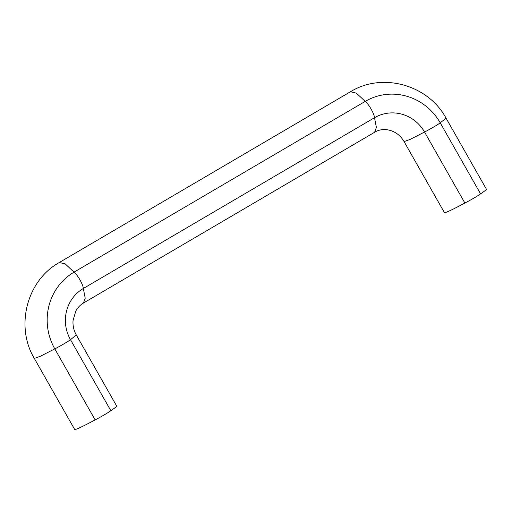<?xml version="1.0" encoding="UTF-8"?>
<svg xmlns="http://www.w3.org/2000/svg" width="512" height="512" viewBox="0 0 512 512"><rect width="100%" height="100%" fill="white"/><g stroke="black" fill="none" stroke-linecap="round" stroke-linejoin="round"><path stroke-width="0.77" d="M76.314 335.014L76.32 335.027C73.805 330.49 72.704 325.696 73.03 320.64L75.782 311.059C77.754 307.52 80.314 304.845 83.462 303.014L85.216 298.17L83.322 288.486C83.11 284.538 77.664 274.944 74.042 272.147L365.216 101.382A56.531 54.554 -108.6 0 1 440.224 122.829C438.694 124.154 429.485 129.555 424.544 132.032L409.933 139.501L404.07 141.587C397.261 129.638 383.315 126.758 374.637 132.25L376.39 127.405L374.496 117.722A37.715 36.397 -108.6 0 1 424.544 132.032L464.877 203.04A37.677 1.952 150.4 0 1 444.416 212.608L404.077 141.6M110.822 410.688A11.091 0.576 150.4 0 1 95.142 419.885L54.803 348.877C59.744 346.4 68.954 340.998 70.483 339.674L76.32 335.027L116.659 406.035A37.677 1.952 150.4 0 1 110.822 410.688L70.483 339.674A37.715 36.397 71.4 0 1 83.322 288.486L374.496 117.715C374.285 113.773 368.838 104.179 365.216 101.382L356.371 93.12L350.438 91.763L59.27 262.528L65.203 263.891L74.042 272.147A56.531 54.554 71.4 0 0 54.803 348.877L40.192 356.346L34.336 358.445C15.059 326.432 26.688 280.595 59.27 262.534M95.142 419.885A37.677 1.952 150.4 0 1 74.675 429.453L34.336 358.445M480.563 193.843L440.224 122.829L446.061 118.182L486.4 189.19A37.677 1.952 150.4 0 1 480.563 193.843A11.091 0.576 150.4 0 1 464.877 203.04M446.061 118.182C428.346 84.902 382.355 71.91 350.445 91.77M374.637 132.256L83.469 303.021"/></g></svg>
